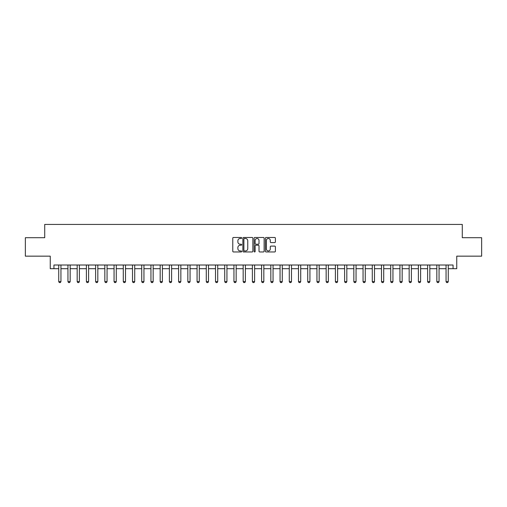 <?xml version="1.0" encoding="UTF-8"?>
<svg xmlns="http://www.w3.org/2000/svg" width="507" height="507" viewBox="0 0 507 507"><rect width="100%" height="100%" fill="white"/><g stroke="black" fill="none" stroke-linecap="round" stroke-linejoin="round"><path stroke-width="0.76" d="M241.693 237.986A0.507 0.507 0 0 0 241.186 237.479L233.493 237.479A0.722 0.722 0 0 0 232.77 238.201L232.77 251.238A0.722 0.722 0 0 0 233.493 251.96L241.186 251.96A0.507 0.507 0 0 0 241.693 251.453A0.507 0.507 0 0 0 241.186 250.946L240.191 250.946A2.32 2.32 0 0 1 237.878 248.633L237.878 247.543A2.32 2.32 0 0 1 240.191 245.23L241.186 245.23A0.507 0.507 0 0 0 241.693 244.723A0.507 0.507 0 0 0 241.186 244.216L240.191 244.216A2.32 2.32 0 0 1 237.878 241.896L237.878 240.812A2.32 2.32 0 0 1 240.191 238.493L241.186 238.493A0.507 0.507 0 0 0 241.693 237.986M274.661 242.587A0.722 0.722 0 0 0 275.39 241.858L275.39 238.201A0.722 0.722 0 0 0 274.661 237.479L266.118 237.479A0.722 0.722 0 0 0 265.395 238.201L265.395 251.238A0.722 0.722 0 0 0 266.118 251.96L274.661 251.96A0.722 0.722 0 0 0 275.39 251.238L275.39 246.82A0.722 0.722 0 0 0 274.661 246.098L271.004 246.098A0.722 0.722 0 0 0 270.282 246.82L270.282 249.013A1.939 1.939 0 0 1 268.342 250.946A1.939 1.939 0 0 1 266.409 249.013L266.409 240.432A1.939 1.939 0 0 1 268.342 238.493A1.939 1.939 0 0 1 270.282 240.432L270.282 241.858A0.722 0.722 0 0 0 271.004 242.587L274.661 242.587M53.938 268.697L53.938 265.009L453.062 265.009L453.062 268.697L456.75 268.697L456.75 256.155L481.65 256.155L481.65 237.713L462.283 237.713L462.283 224.43L44.717 224.43L44.717 237.713L25.35 237.713L25.35 256.155L50.25 256.155L50.25 268.697L58.736 268.697M252.866 238.201A0.722 0.722 0 0 0 252.144 237.479L243.594 237.479A0.722 0.722 0 0 0 242.872 238.201L242.872 251.238A0.722 0.722 0 0 0 243.594 251.96L252.144 251.96A0.722 0.722 0 0 0 252.866 251.238L252.866 238.201M254.856 237.479L263.406 237.479A0.722 0.722 0 0 1 264.128 238.201L264.128 251.238A0.722 0.722 0 0 1 263.406 251.96L259.749 251.96A0.722 0.722 0 0 1 259.02 251.238L259.02 245.952A0.722 0.722 0 0 0 258.297 245.23L255.87 245.23A0.722 0.722 0 0 0 255.148 245.952L255.148 251.453A0.507 0.507 0 0 1 254.641 251.96A0.507 0.507 0 0 1 254.134 251.453L254.134 238.201A0.722 0.722 0 0 1 254.856 237.479M60.948 268.697L67.957 268.697M70.169 268.697L77.178 268.697M79.39 268.697L86.399 268.697M88.611 268.697L95.62 268.697M97.832 268.697L104.841 268.697M107.053 268.697L114.062 268.697M116.28 268.697L123.29 268.697M125.502 268.697L132.511 268.697M134.723 268.697L141.732 268.697M143.944 268.697L150.953 268.697M153.165 268.697L160.174 268.697M162.386 268.697L169.395 268.697M171.607 268.697L178.616 268.697M180.834 268.697L187.837 268.697M190.055 268.697L197.065 268.697M199.276 268.697L206.286 268.697M208.497 268.697L215.507 268.697M217.718 268.697L224.728 268.697M226.94 268.697L233.949 268.697M236.161 268.697L243.17 268.697M245.382 268.697L252.391 268.697M254.609 268.697L261.618 268.697M263.83 268.697L270.839 268.697M273.051 268.697L280.06 268.697M282.272 268.697L289.282 268.697M291.493 268.697L298.503 268.697M300.714 268.697L307.724 268.697M309.935 268.697L316.945 268.697M319.163 268.697L326.166 268.697M328.384 268.697L335.393 268.697M337.605 268.697L344.614 268.697M346.826 268.697L353.835 268.697M356.047 268.697L363.056 268.697M365.268 268.697L372.277 268.697M374.489 268.697L381.498 268.697M383.71 268.697L390.72 268.697M392.938 268.697L399.947 268.697M402.159 268.697L409.168 268.697M411.38 268.697L418.389 268.697M420.601 268.697L427.61 268.697M429.822 268.697L436.831 268.697M439.043 268.697L446.052 268.697M448.264 268.697L453.062 268.697M244.393 238.493A0.507 0.507 0 0 0 243.886 239L243.886 250.439A0.507 0.507 0 0 0 244.393 250.946L245.445 250.946A2.32 2.32 0 0 0 247.758 248.633L247.758 240.812A2.32 2.32 0 0 0 245.445 238.493L244.393 238.493M259.02 240.464A1.939 1.939 0 0 0 257.087 238.531A1.939 1.939 0 0 0 255.148 240.464L255.148 243.487A0.722 0.722 0 0 0 255.87 244.216L258.297 244.216A0.722 0.722 0 0 0 259.02 243.487L259.02 240.464M61.03 265.009L60.979 265.155A0.735 0.735 0 0 0 60.948 265.376L60.948 281.607L60.396 282.57L59.287 282.57L58.736 281.607L58.736 265.376A0.735 0.735 0 0 0 58.698 265.155L58.654 265.009M58.736 281.607L60.948 281.607M70.251 265.009L70.2 265.155A0.735 0.735 0 0 0 70.169 265.376L70.169 281.607L69.617 282.57L68.508 282.57L67.957 281.607L67.957 265.376A0.735 0.735 0 0 0 67.919 265.155L67.875 265.009M67.957 281.607L70.169 281.607M79.472 265.009L79.428 265.155A0.735 0.735 0 0 0 79.39 265.376L79.39 281.607L78.839 282.57L77.729 282.57L77.178 281.607L77.178 265.376A0.735 0.735 0 0 0 77.14 265.155L77.096 265.009M77.178 281.607L79.39 281.607M88.693 265.009L88.649 265.155A0.735 0.735 0 0 0 88.611 265.376L88.611 281.607L88.06 282.57L86.95 282.57L86.399 281.607L86.399 265.376A0.735 0.735 0 0 0 86.367 265.155L86.317 265.009M86.399 281.607L88.611 281.607M97.914 265.009L97.87 265.155A0.735 0.735 0 0 0 97.832 265.376L97.832 281.607L97.281 282.57L96.172 282.57L95.62 281.607L95.62 265.376A0.735 0.735 0 0 0 95.589 265.155L95.538 265.009M95.62 281.607L97.832 281.607M107.135 265.009L107.091 265.155A0.735 0.735 0 0 0 107.053 265.376L107.053 281.607L106.502 282.57L105.399 282.57L104.841 281.607L104.841 265.376A0.735 0.735 0 0 0 104.81 265.155L104.759 265.009M104.841 281.607L107.053 281.607M116.356 265.009L116.312 265.155A0.735 0.735 0 0 0 116.28 265.376L116.28 281.607L115.723 282.57L114.62 282.57L114.062 281.607L114.062 265.376A0.735 0.735 0 0 0 114.031 265.155L113.986 265.009M114.062 281.607L116.28 281.607M125.584 265.009L125.533 265.155A0.735 0.735 0 0 0 125.502 265.376L125.502 281.607L124.944 282.57L123.841 282.57L123.29 281.607L123.29 265.376A0.735 0.735 0 0 0 123.252 265.155L123.207 265.009M123.29 281.607L125.502 281.607M134.805 265.009L134.754 265.155A0.735 0.735 0 0 0 134.723 265.376L134.723 281.607L134.171 282.57L133.062 282.57L132.511 281.607L132.511 265.376A0.735 0.735 0 0 0 132.473 265.155L132.428 265.009M132.511 281.607L134.723 281.607M144.026 265.009L143.975 265.155A0.735 0.735 0 0 0 143.944 265.376L143.944 281.607L143.392 282.57L142.283 282.57L141.732 281.607L141.732 265.376A0.735 0.735 0 0 0 141.694 265.155L141.649 265.009M141.732 281.607L143.944 281.607M153.247 265.009L153.203 265.155A0.735 0.735 0 0 0 153.165 265.376L153.165 281.607L152.613 282.57L151.504 282.57L150.953 281.607L150.953 265.376A0.735 0.735 0 0 0 150.915 265.155L150.871 265.009M150.953 281.607L153.165 281.607M162.468 265.009L162.424 265.155A0.735 0.735 0 0 0 162.386 265.376L162.386 281.607L161.834 282.57L160.725 282.57L160.174 281.607L160.174 265.376A0.735 0.735 0 0 0 160.142 265.155L160.092 265.009M160.174 281.607L162.386 281.607M171.689 265.009L171.645 265.155A0.735 0.735 0 0 0 171.607 265.376L171.607 281.607L171.055 282.57L169.946 282.57L169.395 281.607L169.395 265.376A0.735 0.735 0 0 0 169.363 265.155L169.313 265.009M169.395 281.607L171.607 281.607M180.91 265.009L180.866 265.155A0.735 0.735 0 0 0 180.834 265.376L180.834 281.607L180.277 282.57L179.174 282.57L178.616 281.607L178.616 265.376A0.735 0.735 0 0 0 178.584 265.155L178.54 265.009M178.616 281.607L180.834 281.607M190.131 265.009L190.087 265.155A0.735 0.735 0 0 0 190.055 265.376L190.055 281.607L189.498 282.57L188.395 282.57L187.837 281.607L187.837 265.376A0.735 0.735 0 0 0 187.805 265.155L187.761 265.009M187.837 281.607L190.055 281.607M199.359 265.009L199.308 265.155A0.735 0.735 0 0 0 199.276 265.376L199.276 281.607L198.725 282.57L197.616 282.57L197.065 281.607L197.065 265.376A0.735 0.735 0 0 0 197.027 265.155L196.982 265.009M197.065 281.607L199.276 281.607M208.58 265.009L208.529 265.155A0.735 0.735 0 0 0 208.497 265.376L208.497 281.607L207.946 282.57L206.837 282.57L206.286 281.607L206.286 265.376A0.735 0.735 0 0 0 206.248 265.155L206.203 265.009M206.286 281.607L208.497 281.607M217.801 265.009L217.757 265.155A0.735 0.735 0 0 0 217.718 265.376L217.718 281.607L217.167 282.57L216.058 282.57L215.507 281.607L215.507 265.376A0.735 0.735 0 0 0 215.469 265.155L215.424 265.009M215.507 281.607L217.718 281.607M227.022 265.009L226.978 265.155A0.735 0.735 0 0 0 226.94 265.376L226.94 281.607L226.388 282.57L225.279 282.57L224.728 281.607L224.728 265.376A0.735 0.735 0 0 0 224.696 265.155L224.645 265.009M224.728 281.607L226.94 281.607M236.243 265.009L236.199 265.155A0.735 0.735 0 0 0 236.161 265.376L236.161 281.607L235.609 282.57L234.5 282.57L233.949 281.607L233.949 265.376A0.735 0.735 0 0 0 233.917 265.155L233.866 265.009M233.949 281.607L236.161 281.607M245.464 265.009L245.42 265.155A0.735 0.735 0 0 0 245.382 265.376L245.382 281.607L244.83 282.57L243.728 282.57L243.17 281.607L243.17 265.376A0.735 0.735 0 0 0 243.138 265.155L243.087 265.009M243.17 281.607L245.382 281.607M254.685 265.009L254.641 265.155A0.735 0.735 0 0 0 254.609 265.376L254.609 281.607L254.051 282.57L252.949 282.57L252.391 281.607L252.391 265.376A0.735 0.735 0 0 0 252.359 265.155L252.315 265.009M252.391 281.607L254.609 281.607M263.913 265.009L263.862 265.155A0.735 0.735 0 0 0 263.83 265.376L263.83 281.607L263.272 282.57L262.17 282.57L261.618 281.607L261.618 265.376A0.735 0.735 0 0 0 261.58 265.155L261.536 265.009M261.618 281.607L263.83 281.607M273.134 265.009L273.083 265.155A0.735 0.735 0 0 0 273.051 265.376L273.051 281.607L272.5 282.57L271.391 282.57L270.839 281.607L270.839 265.376A0.735 0.735 0 0 0 270.801 265.155L270.757 265.009M270.839 281.607L273.051 281.607M282.355 265.009L282.304 265.155A0.735 0.735 0 0 0 282.272 265.376L282.272 281.607L281.721 282.57L280.612 282.57L280.06 281.607L280.06 265.376A0.735 0.735 0 0 0 280.022 265.155L279.978 265.009M280.06 281.607L282.272 281.607M291.576 265.009L291.531 265.155A0.735 0.735 0 0 0 291.493 265.376L291.493 281.607L290.942 282.57L289.833 282.57L289.282 281.607L289.282 265.376A0.735 0.735 0 0 0 289.243 265.155L289.199 265.009M289.282 281.607L291.493 281.607M300.797 265.009L300.752 265.155A0.735 0.735 0 0 0 300.714 265.376L300.714 281.607L300.163 282.57L299.054 282.57L298.503 281.607L298.503 265.376A0.735 0.735 0 0 0 298.471 265.155L298.42 265.009M298.503 281.607L300.714 281.607M310.018 265.009L309.973 265.155A0.735 0.735 0 0 0 309.935 265.376L309.935 281.607L309.384 282.57L308.275 282.57L307.724 281.607L307.724 265.376A0.735 0.735 0 0 0 307.692 265.155L307.641 265.009M307.724 281.607L309.935 281.607M319.239 265.009L319.195 265.155A0.735 0.735 0 0 0 319.163 265.376L319.163 281.607L318.605 282.57L317.502 282.57L316.945 281.607L316.945 265.376A0.735 0.735 0 0 0 316.913 265.155L316.869 265.009M316.945 281.607L319.163 281.607M328.46 265.009L328.416 265.155A0.735 0.735 0 0 0 328.384 265.376L328.384 281.607L327.826 282.57L326.723 282.57L326.166 281.607L326.166 265.376A0.735 0.735 0 0 0 326.134 265.155L326.09 265.009M326.166 281.607L328.384 281.607M337.687 265.009L337.637 265.155A0.735 0.735 0 0 0 337.605 265.376L337.605 281.607L337.054 282.57L335.945 282.57L335.393 281.607L335.393 265.376A0.735 0.735 0 0 0 335.355 265.155L335.311 265.009M335.393 281.607L337.605 281.607M346.908 265.009L346.858 265.155A0.735 0.735 0 0 0 346.826 265.376L346.826 281.607L346.275 282.57L345.166 282.57L344.614 281.607L344.614 265.376A0.735 0.735 0 0 0 344.576 265.155L344.532 265.009M344.614 281.607L346.826 281.607M356.129 265.009L356.085 265.155A0.735 0.735 0 0 0 356.047 265.376L356.047 281.607L355.496 282.57L354.387 282.57L353.835 281.607L353.835 265.376A0.735 0.735 0 0 0 353.797 265.155L353.753 265.009M353.835 281.607L356.047 281.607M365.351 265.009L365.306 265.155A0.735 0.735 0 0 0 365.268 265.376L365.268 281.607L364.717 282.57L363.608 282.57L363.056 281.607L363.056 265.376A0.735 0.735 0 0 0 363.025 265.155L362.974 265.009M363.056 281.607L365.268 281.607M374.572 265.009L374.527 265.155A0.735 0.735 0 0 0 374.489 265.376L374.489 281.607L373.938 282.57L372.829 282.57L372.277 281.607L372.277 265.376A0.735 0.735 0 0 0 372.246 265.155L372.195 265.009M372.277 281.607L374.489 281.607M383.793 265.009L383.748 265.155A0.735 0.735 0 0 0 383.71 265.376L383.71 281.607L383.159 282.57L382.056 282.57L381.498 281.607L381.498 265.376A0.735 0.735 0 0 0 381.467 265.155L381.416 265.009M381.498 281.607L383.71 281.607M393.014 265.009L392.969 265.155A0.735 0.735 0 0 0 392.938 265.376L392.938 281.607L392.38 282.57L391.277 282.57L390.72 281.607L390.72 265.376A0.735 0.735 0 0 0 390.688 265.155L390.644 265.009M390.72 281.607L392.938 281.607M402.241 265.009L402.19 265.155A0.735 0.735 0 0 0 402.159 265.376L402.159 281.607L401.601 282.57L400.498 282.57L399.947 281.607L399.947 265.376A0.735 0.735 0 0 0 399.909 265.155L399.865 265.009M399.947 281.607L402.159 281.607M411.462 265.009L411.411 265.155A0.735 0.735 0 0 0 411.38 265.376L411.38 281.607L410.828 282.57L409.719 282.57L409.168 281.607L409.168 265.376A0.735 0.735 0 0 0 409.13 265.155L409.086 265.009M409.168 281.607L411.38 281.607M420.683 265.009L420.633 265.155A0.735 0.735 0 0 0 420.601 265.376L420.601 281.607L420.049 282.57L418.94 282.57L418.389 281.607L418.389 265.376A0.735 0.735 0 0 0 418.351 265.155L418.307 265.009M418.389 281.607L420.601 281.607M429.904 265.009L429.86 265.155A0.735 0.735 0 0 0 429.822 265.376L429.822 281.607L429.271 282.57L428.162 282.57L427.61 281.607L427.61 265.376A0.735 0.735 0 0 0 427.572 265.155L427.528 265.009M427.61 281.607L429.822 281.607M439.125 265.009L439.081 265.155A0.735 0.735 0 0 0 439.043 265.376L439.043 281.607L438.492 282.57L437.383 282.57L436.831 281.607L436.831 265.376A0.735 0.735 0 0 0 436.8 265.155L436.749 265.009M436.831 281.607L439.043 281.607M448.346 265.009L448.302 265.155A0.735 0.735 0 0 0 448.264 265.376L448.264 281.607L447.713 282.57L446.604 282.57L446.052 281.607L446.052 265.376A0.735 0.735 0 0 0 446.021 265.155L445.97 265.009M446.052 281.607L448.264 281.607"/></g></svg>
